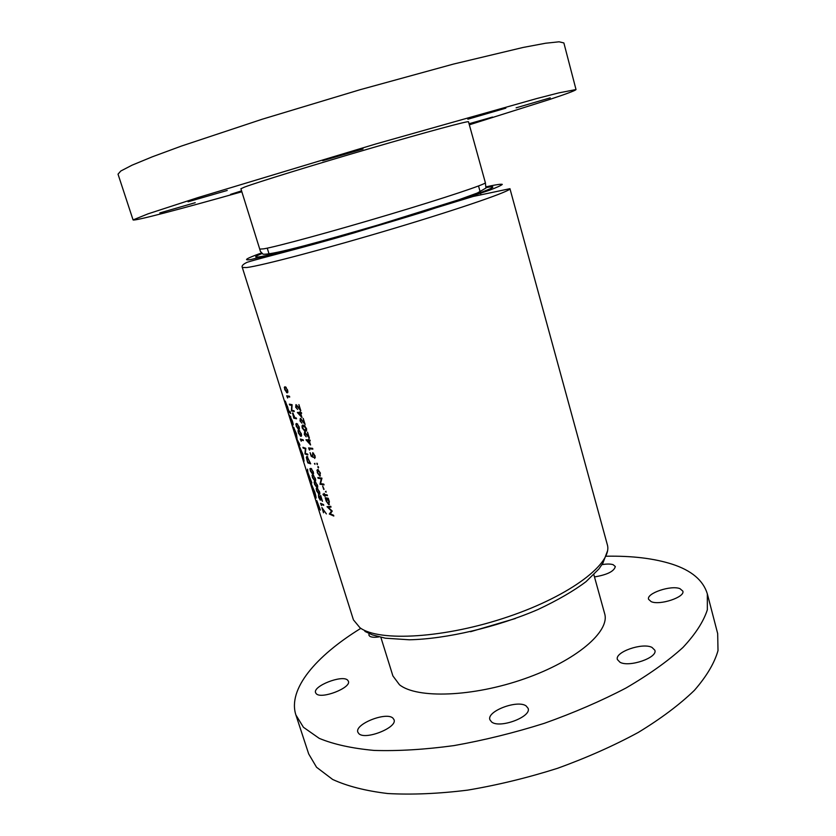 <?xml version="1.0" encoding="UTF-8"?>
<svg xmlns="http://www.w3.org/2000/svg" width="836" height="836" viewBox="0 0 836 836"><rect width="100%" height="100%" fill="white"/><g stroke="black" fill="none" stroke-linecap="round" stroke-linejoin="round"><path stroke-width="1.25" d="M284.689 388.573L285.316 387.496L286.131 387.946L287.239 389.921L286.717 391.948L284.689 388.573M292.945 414.823L293.028 413.736L294.638 417.666L293.77 417.446L292.945 414.823M296.216 425.221L296.874 424.249L297.71 424.751L298.818 426.747L298.264 428.649L296.216 425.221M298.337 431.961L299.006 431.01L299.842 431.522L300.95 433.518L300.385 435.399L298.337 431.961M316.551 489.833L317.262 489.06L318.119 489.656L319.237 491.683L318.62 493.376L316.551 489.833M314.472 483.208L315.172 482.414L316.029 482.999L317.147 485.026L316.53 486.74L314.472 483.208M312.382 476.572L313.082 475.757L313.928 476.332L315.047 478.349L314.44 480.083L312.382 476.572M310.281 469.916L310.982 469.08L311.828 469.644L312.946 471.671L312.34 473.416L310.281 469.916M307.146 459.936L307.314 457.083L310.135 462.966L307.867 462.245L307.146 459.936M195.227 202.688L159.801 212.94L195.227 202.688M227.225 190.462L188.058 201.789L227.225 190.462M363.023 148.996L322.686 160.7L363.023 148.996M505.843 108.157L467.836 119.234L505.843 108.157M550.234 97.854L516.105 107.823L550.234 97.854M469.174 124.24L492.508 117.061L469.038 123.749M241.562 190.869L230.621 194.349L241.719 191.381M468.494 121.763C469.006 120.562 426.945 131.879 369.857 148.515C312.831 165.131 257.08 182.352 244.509 187.097L240.904 188.748L259.735 249.107L263.737 248.846C276.967 246.589 332.77 231.426 389.137 214.57C445.578 197.714 486.552 183.993 485.361 182.708L468.494 121.763M469.341 124.815L549.221 99.599C566.683 93.82 575.617 90.466 576.014 89.546L558.688 92.911L536.806 98.533L375.824 143.97L198.007 197.578L148.003 213.859L133.07 219.91C133.823 221.404 181.119 208.906 241.844 191.768M576.014 89.546L563.872 42.939L559.096 41.8L545.615 43.232L523.2 47.433L453.405 64.09L360.044 89.724L262.389 119.172L181.579 146.007L152.434 156.76L132.109 165.152L120.781 171.025L118.022 174.16L133.07 219.91M601.983 564.645C606.8 563.819 610.52 563.84 613.154 564.697L615.317 566.536C614.178 571.312 607.229 574.781 594.48 576.924M679.971 588.669L682.824 591.104C685.384 597.071 659.761 605.63 651.192 601.648L648.579 599.308C646.165 593.341 671.036 584.928 679.971 588.669M651.965 647.388L654.849 650.23C657.963 657.629 629.174 667.588 619.998 662.258L617.396 659.552C614.47 652.143 642.351 642.372 651.965 647.388M526.137 705.929L528.112 708.353C531.8 716.765 499.729 728.804 491.62 721.98L489.896 719.744C486.437 711.279 517.505 699.502 526.137 705.929M392.93 718.134L394.017 719.692C397.706 727.592 364.862 740.571 358.759 733.548L357.85 732.158C354.401 724.175 386.326 711.488 392.93 718.134M347.598 680.096L348.393 681.235C351.559 687.746 321.243 699.565 316.248 693.713L315.58 692.699C312.633 686.126 342.175 674.547 347.598 680.096M378.959 636.886C374.528 637.554 371.456 637.345 369.742 636.248L368.906 635.172L369.084 633.542M593.853 574.645L604.637 613.614C610.28 631.305 576.547 660.576 524.621 678.738C472.789 697.025 416.965 698.833 399.483 684.757L392.899 675.927L380.861 637.325M606.079 556.233C631.943 555.741 653.961 558.385 672.123 564.164C691.508 570.455 703.243 580.362 707.34 593.884L707.35 609.768C703.578 621.524 695.447 634.085 682.96 647.461C667.943 661.088 648.966 674.6 626.028 687.997C601.126 701.007 573.893 712.784 544.32 723.318C514.067 732.848 483.96 740.268 454 745.597C424.876 749.558 398.239 751.167 374.1 750.425C351.946 748.377 333.648 744.353 319.227 738.355L303.416 727.257L295.892 714.979C287.532 689.198 315.82 656.166 360.337 628.641M707.34 593.884L717.675 633.594L718.009 650.596C714.466 663.084 706.598 676.334 694.382 690.358C679.658 704.591 660.962 718.615 638.317 732.409C613.708 745.764 586.736 757.74 557.413 768.347C527.391 777.846 497.462 785.108 467.617 790.135C438.597 793.73 412.002 794.858 387.841 793.542C365.625 790.877 347.222 786.174 332.644 779.455L316.541 767.249L308.703 753.957L295.892 714.979M294.533 432.087L297.083 438.451L296.352 433.591L293.52 427.133L294.659 432.045M288.148 411.803L290.698 413.486L290.113 411.646L288.922 411.051L285.295 401.092L288.148 411.803L289.465 411.343M298.954 446.33L304.043 461.19L302.966 454.481L299.298 446.173L301.305 452.516L300.145 448.232L302.59 454.136L303.405 459.309L298.954 446.33M312.403 489.468L315.715 498.204C316.416 498.632 316.123 496.626 314.838 492.164L311.034 483.354L312.476 489.447M318.014 507.212L320.418 510.075L316.844 500.712L317.053 502.687L316.112 500.513L318.014 507.212L318.537 507.024M307.324 473.312L311.87 482.936L307.888 472.465L307.533 469.195L307.794 473.134M298.191 443.634L299.967 445.18L296.456 438.064L298.191 443.634L299.236 443.258M292.067 424.207L292.788 424.907C293.457 425.576 293.321 424.249 292.36 420.926L289.078 414.729L292.025 420.727L292.527 423.183L291.492 422.389L292.067 424.207L293.123 423.831M322.55 508.957L326.395 513.9L321.87 507.525L323.522 512.781L322.832 508.852M321.076 504.254L321.484 505.571L320.554 503.345L323.501 504.536L323.741 505.31L321.097 504.265L321.881 503.941M318.506 497.002L320.292 500.21L318.756 495.549L322.487 501.328L320.648 495.455L321.578 499.374L318.485 494.766L318.715 496.929M316.499 490.659L318.861 494.149C319.791 494.703 320.031 493.93 319.582 491.819L317.147 488.339L316.175 488.642L316.719 490.575M314.42 484.034L316.781 487.513C317.701 488.057 317.931 487.273 317.481 485.152L314.932 481.64L314.096 482.017L314.629 483.96M312.33 477.408L314.681 480.857C315.611 481.4 315.841 480.606 315.381 478.474L312.831 474.973L312.006 475.37L312.539 477.325M310.24 470.762L312.591 474.2C313.51 474.723 313.74 473.918 313.281 471.786L310.929 468.379L309.905 468.714L310.449 470.678M307.826 462.914L310.71 463.834L306.979 456.268L306.331 457.365L307.272 461.159L307.826 462.914L308.777 462.559M305.025 454.011L307.888 454.878L307.638 454.084L305.339 453.425L305.83 448.315L302.914 447.312L303.165 448.096L305.359 448.765L304.973 453.844L306.018 453.645M300.824 439.914L303.405 440.593L303.154 439.809L300.312 439.036L301.242 441.251L300.824 439.914L301.911 439.517M298.306 432.849L300.636 436.193C301.535 436.653 301.754 435.796 301.284 433.612L298.755 430.226L297.961 430.749L298.515 432.776M296.184 426.109L298.504 429.443C299.403 429.882 299.622 429.014 299.152 426.83L296.634 423.465L295.839 423.998L296.404 426.036M293.739 418.157L296.54 418.784L296.289 417.99L294.92 417.728L292.725 412.921L293.739 418.157L294.93 417.728M291.471 410.936L294.262 411.521L294.011 410.727L291.764 410.288L292.119 404.697L289.329 404.154L289.58 404.948L291.722 405.397L291.419 410.769L292.715 410.497M287.197 396.63L287.626 397.988L286.696 395.773L289.465 396.264L289.716 397.058L287.218 396.64L288.598 396.139M284.668 389.513L286.967 392.742C287.845 393.129 288.044 392.209 287.563 389.984L285.066 386.702L284.303 387.34L284.877 389.44M323.25 494.933L325.089 496.354L324.734 495.236L327.44 495.685L327.19 494.891L324.493 494.452L324.138 493.334L324.138 494.389L322.999 494.149L323.25 494.933L324.493 494.452M323.71 489.457L322.654 486.092L324.075 489.321M317.241 472.58L319.822 476.133L320.387 472.998L317.826 469.498L316.959 470.219L317.544 472.465M314.42 463.572L314.973 464.356L314.42 463.572L314.963 463.374M316.823 463.886L317.419 464.659L316.959 463.186L316.823 463.886L317.429 463.656M309.08 449.538L309.633 450.113L309.205 448.754L312.852 449.141L312.601 448.347L308.578 447.908L309.414 449.423M306.216 436.831L304.691 434.678L304.941 432.86L309.425 438.2L307.523 432.149L308.38 436.267L304.576 432.045L304.304 434.595L306.216 436.831M301.932 423.162L300.406 421.02L300.667 419.181L305.119 424.479L303.217 418.397L304.085 422.546L300.291 418.355L300.019 420.947L301.932 423.162M297.626 409.441L296.101 407.31L296.362 405.439L300.803 410.706L298.891 404.593L299.769 408.773L295.975 404.614L295.714 407.247L297.626 409.441M297.365 412.493L301.984 417.561L300.657 413.318L301.639 413.35L301.378 412.545L300.406 412.514L300.082 411.479L299.988 412.493L297.72 412.357M305.192 431.209C306.425 431.564 306.843 430.613 306.457 428.366L303.301 425.158C302.12 424.845 301.765 425.806 302.245 428.042L304.743 431.136L306.457 430.759M305.934 439.799L310.584 444.961L309.257 440.75L310.25 440.823L309.999 440.029L309.006 439.955L308.693 438.931L308.589 439.924L306.248 439.684M310.062 452.652L311.201 456.268L313.416 457.438L312.601 455.474L312.925 453.457L314.608 455.787L314.712 458.462L315.067 455.881L312.716 452.673L312.549 456.32L311.389 455.704L310.062 452.652M317.858 467.167L318.443 467.941L318.579 467.24L317.983 466.467L317.858 467.167L318.453 466.937M324.055 484.89L323.804 484.107L320.554 483.605L321.933 478.129L317.868 477.513L318.119 478.296L321.264 478.809L319.979 484.232L324.055 484.89M325.486 491.484L326.071 492.268L325.486 491.484L326.071 491.265M325.183 497.733L326.186 501.077L328.767 504.714L329.363 501.663L328.245 498.256L325.183 497.733M333.815 516.031L333.564 515.248L330.272 513.827L332.268 511.089L328.255 507.389L331.014 507.107L330.774 506.323L327.022 506.679L331.505 511.047L329.332 514.035L333.815 516.031M317.649 505.801L316.677 502.29L317.649 505.801M318.516 507.003L317.419 502.509L319.498 507.985L318.516 507.003M296.885 405.199L296.257 405.418M301.524 413.005L300.657 413.318M300.239 413.297L301.075 415.962L298.525 413.203L301.482 412.859M300.458 412.514L298.525 413.203M301.179 418.94L300.573 419.16M304.941 430.415L302.622 428.063L303.541 425.963L305.997 428.325L304.941 430.415M304.576 425.597L303.541 425.963M305.234 426.161L304.68 426.37M305.464 432.62L304.858 432.839M310.125 440.436L309.257 440.75M308.839 440.718L309.665 443.362L307.105 440.551L310.072 440.269M308.986 439.861L307.105 440.551M310.773 448.18L309.205 448.754M311.922 455.996L311.201 456.268M315.329 457.344L314.461 457.668M313.552 453.175L312.831 453.446M305.746 453.561L304.973 453.844M304.179 447.72L303.165 448.096M307.773 456.843L307.23 457.052M313.521 473.855L312.591 474.2M311.619 468.839L310.982 469.08M315.632 480.512L314.681 480.857M313.709 475.517L313.082 475.757M317.732 487.148L316.781 487.513M315.799 482.173L315.172 482.414M319.833 493.783L318.861 494.149M317.879 488.83L317.262 489.06M315.203 481.755L314.075 482.184M312.57 489.75L311.619 485.162L314.493 491.934L315.151 496.417L312.57 489.75M315.109 481.714L314.085 482.1M307.773 474.179L307.815 472.852L309.195 477.241L307.773 474.179M286.57 406.421L285.881 402.931L287.793 407.299L288.315 410.654L286.57 406.421M290.489 416.255L289.653 416.558M293.175 413.277L292.443 413.538M294.063 427.917L293.436 428.147M294.742 432.337L294.094 428.962L296.017 433.393L296.508 436.622L294.742 432.337M318.297 469.717L316.959 470.219M320.397 475.914L319.822 476.133M317.596 472.643L317.983 470.271L319.989 472.957L319.571 475.35L317.596 472.643M321.285 483.741L319.979 484.232M320.951 483.678L319.927 484.065M321.923 478.558L321.264 478.809M319.456 477.795L318.119 478.296M325.695 494.672L324.378 495.173M326.071 494.734L324.734 495.236M326.73 498.026L325.434 498.517M329.415 504.474L328.767 504.714M327.304 498.12L325.977 498.622M326.542 501.14L326.928 498.799L328.956 501.569L328.527 503.93L326.542 501.14M328.255 498.287L326.928 498.799M301.493 435.88L300.636 436.193M299.696 430.77L299.006 431.01M299.351 429.14L298.504 429.443M297.574 423.998L296.874 424.249M330.439 513.617L329.332 514.035M330.575 513.44L329.3 513.931M330.795 506.407L328.255 507.389M287.73 392.481L286.967 392.742M286.069 387.246L285.316 387.496M292.381 410.434L291.419 410.769M290.876 404.499L289.58 404.948M486.155 187.609C507.264 183.45 477.293 195.007 412.911 214.747C348.643 234.488 274.814 254.614 259.756 256.767C253.726 257.676 254.384 256.631 261.72 253.663M261.145 253.078C246.296 258.491 242.774 260.665 250.601 259.588L302.183 247.122C337.42 237.623 383.275 224.32 422.943 212.104L489.248 190.315C497.117 187.316 501.464 185.341 502.3 184.369C501.182 183.993 496.981 184.547 489.718 186.052L486.322 186.804M246.599 267.551L242.304 267.457C241.458 265.9 243.077 264.176 247.184 262.274C261.083 257.875 302.496 248.02 354.328 232.805L473.03 196.491L509.95 188.685C511.642 190.754 463.06 207.694 395.261 228.019C327.513 248.355 261.302 265.796 246.599 267.551M515.404 618.515L470.563 631.713M353.461 619.884L359.95 627.721C378.99 642.069 445.358 638.255 508.56 616.613C571.855 595.117 613.258 562.638 607.26 544.466L509.95 188.685M290.886 417.007L290.332 417.206M259.735 249.107L260.424 251.427L263.079 254.217C273.581 254.98 324.222 240.622 378.53 224.863L458.974 199.71L477.325 193.022L485.946 188.048L485.361 182.708M478.526 185.968L480.407 192.729M480.595 193.409L480.742 193.952M242.304 267.457L353.231 619.225M267.248 248.156L269.328 254.855M269.537 255.534L269.704 256.067M364.904 631.389L372.386 634.89L385.312 638.192L409.306 639.791C446.445 638.965 496.772 627.23 538.018 609.496C557.685 600.227 573.684 590.958 586.026 581.668L598.931 568.94L602.923 563.088L607.469 551.049M607.427 545.124L607.26 544.466M296.362 405.439L296.926 405.241M300.667 419.181L301.221 418.982M304.743 431.136L306.593 430.477M303.876 426.015L304.732 425.702M304.941 432.86L305.495 432.661M312.915 453.457L313.584 453.216M312.403 474.127L313.552 473.698M311.117 469.132L311.692 468.912M314.524 480.794L315.653 480.376M313.197 475.799L313.782 475.579M316.635 487.451L317.753 487.033M315.276 482.456L315.862 482.236M318.746 494.097L319.854 493.679M317.356 489.091L317.931 488.872M314.075 482.215L315.235 481.776M319.749 476.123L320.439 475.862M300.333 436.089L301.556 435.64M299.215 431.094L299.81 430.874M298.191 429.328L299.424 428.878M297.104 424.333L297.689 424.124M286.549 392.617L287.845 392.168M285.64 387.601L286.215 387.402"/></g></svg>
